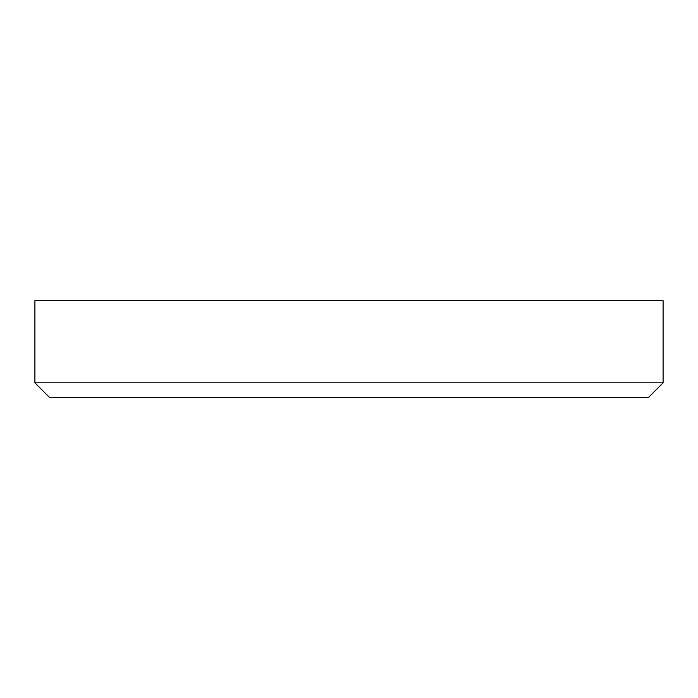 <?xml version="1.0" encoding="UTF-8"?>
<svg xmlns="http://www.w3.org/2000/svg" width="698" height="698" viewBox="0 0 698 698"><rect width="100%" height="100%" fill="white"/><g stroke="black" fill="none" stroke-linecap="round" stroke-linejoin="round"><path stroke-width="1.05" d="M34.9 382.827L49.401 397.319L648.599 397.319L663.1 382.827L34.9 382.827L663.1 382.827L663.1 300.681L34.9 300.681L34.9 382.827L34.9 300.681L663.1 300.681L663.1 382.827L648.599 397.319L49.401 397.319L34.9 382.827"/></g></svg>
